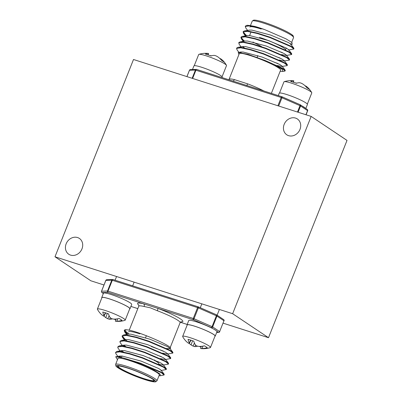 <?xml version="1.0" encoding="UTF-8"?>
<svg xmlns="http://www.w3.org/2000/svg" width="402" height="402" viewBox="0 0 402 402"><rect width="100%" height="100%" fill="white"/><g stroke="black" fill="none" stroke-linecap="round" stroke-linejoin="round"><path stroke-width="0.6" d="M299.977 129.409A9.517 8.221 123.8 0 1 286.777 134.786A9.517 8.221 123.8 0 1 284.169 124.344A9.517 8.221 123.8 0 1 297.364 118.962A9.517 8.221 123.8 0 1 299.977 129.409M81.978 248.863A9.517 8.221 123.8 0 1 68.777 254.245A9.517 8.221 123.8 0 1 66.164 243.798A9.517 8.221 123.8 0 1 79.365 238.421A9.517 8.221 123.8 0 1 81.978 248.863M232.642 313.711L54.984 256.788L133.499 59.496L311.158 116.419L232.642 313.711L268.501 337.705L223.14 323.173M103.987 284.993L90.842 280.782L54.984 256.788M268.501 337.705L347.016 140.414L311.158 116.419M156.951 380.87L159.308 374.95A22.246 2.698 -158.3 0 0 129.313 360.488A22.246 2.698 -158.3 0 0 117.962 358.499L115.61 364.418A22.246 2.698 21.7 0 1 126.957 366.408A22.246 2.698 21.7 0 1 156.951 380.87L155.619 381.84L154.69 381.9C152.71 381.835 149.423 381.071 144.831 379.604C136.524 376.87 128.941 373.739 122.087 370.222C116.108 366.971 116.017 366.142 115.912 366.036L115.61 364.418M126.886 340.896L122.494 337.368L122.067 336.037L126.288 335.409L136.077 337.504L148.861 341.61L170.031 350.745L172.85 353.072L167.413 354.087L162.659 353.112M163.453 351.127L151.288 346.504M122.067 336.037L123.454 334.966L126.449 335.012L136.233 337.107L149.016 341.213L170.192 350.353L172.88 352.283L172.85 353.072M132.489 360.941L140.137 363.529L161.308 372.669L164.127 374.991L160.282 375.749L160.086 374.046L154.132 370.312L132.489 360.941A26.738 3.246 -158.3 0 0 127.429 359.227A26.738 3.246 -158.3 0 0 122.896 357.87L140.293 363.137L161.468 372.272L164.157 374.207L164.127 374.991M117.912 356.373L115.952 353.81L115.525 352.479L119.746 351.851L129.534 353.946L142.318 358.051L163.488 367.187L166.307 369.513L160.87 370.528M115.525 352.479L116.907 351.408L119.907 351.454L129.69 353.549L142.474 357.654L163.649 366.795L166.338 368.724L166.307 369.513M120.092 350.891L118.133 348.328L117.706 346.996L121.927 346.368L131.715 348.464L144.499 352.569L165.669 361.71L168.488 364.031L168.126 364.227L163.051 365.051L158.644 364.177M159.091 362.086L156.473 361.177M117.706 346.996L119.087 345.926L122.087 345.971L131.871 348.072L144.655 352.177L165.83 361.313L168.518 363.242L168.488 364.031M122.273 345.408L120.314 342.846L119.886 341.514L124.107 340.886L133.896 342.986L146.68 347.092L167.85 356.227L170.669 358.549L165.232 359.569L160.478 358.589M161.272 356.604L157.393 355.242M119.886 341.514L121.273 340.444L124.268 340.494L134.052 342.589L146.836 346.695L168.011 355.835L170.699 357.765L170.669 358.549M120.143 357.207L118.922 356.383M121.344 357.478L119.344 356.172M122.525 351.861L121.102 350.901M123.63 352.072L121.525 350.695M124.705 346.378L123.283 345.424M154.911 360.157L154.363 359.951M125.836 346.599L123.705 345.212M125.851 339.705L124.685 338.861L122.178 335.851M166.594 348.464A22.246 2.698 -158.3 0 0 169.443 348.624A22.246 2.698 -158.3 0 0 169.855 348.403M170.152 347.705L180.111 322.67A22.246 2.698 -158.3 0 0 157.323 310.726L150.278 307.806L144.142 306.505A22.246 2.698 -158.3 0 0 138.77 306.218L138.71 304.847M122.896 357.87L115.701 356.73L117.474 359.725M158.986 375.764L160.282 375.749M139.911 333.851A22.246 2.698 -158.3 0 0 128.565 331.866M167.011 348.665L169.443 348.624C177.624 348.248 137.198 330.56 126.751 329.806A26.738 3.246 -158.3 0 0 124.389 330.203L124.248 330.555L126.751 329.806M128.032 334.223L126.866 333.384L124.359 330.369L129.137 334.082M138.846 305.168A24.386 2.96 21.7 0 1 143.454 303.766L157.906 308.399A24.386 2.96 21.7 0 1 178.714 317.861A24.386 2.96 21.7 0 1 180.774 321.856M157.323 310.726A2.141 0.317 110.6 0 0 157.906 308.399L193.312 319.741A1.07 0.281 -66.4 0 0 194.02 318.746L212.065 326.64L216.382 315.786L198.337 307.892L194.02 318.746L193.256 318.454L197.578 307.605L112.309 280.284L107.987 291.133L193.256 318.454A1.07 0.523 -72.2 0 0 193.312 319.741L211.362 327.635A1.07 0.925 -56.2 0 0 212.643 326.932L219.633 331.61L223.949 320.761L216.959 316.083L212.643 326.932L212.065 326.64A1.07 0.281 -66.4 0 1 211.362 327.635L212.884 328.655M101.585 292.133A1.07 0.925 -56.2 0 0 102.103 292.631L108.043 292.42A1.07 0.523 -72.2 0 1 107.987 291.133L107.49 291.023L111.811 280.169L105.867 280.38L101.55 291.229L107.49 291.023A1.07 1.025 88 0 0 108.043 292.42L143.454 303.766A2.141 1.638 -76.7 0 1 144.142 306.505M127.444 334.318L124.675 331.886L124.248 330.555M118.645 356.921L119.801 356.066L122.233 356.082L141.072 361.086L158.75 368.533L161.031 370.121L164.157 374.207M116.907 351.408L121.982 350.584L124.414 350.599L143.253 355.604L160.931 363.056L163.212 364.639L166.338 368.724M119.087 345.926L124.163 345.107L126.595 345.117L145.434 350.127L163.112 357.574L165.393 359.162L165.232 359.569M121.273 340.444L126.344 339.625L128.776 339.64L147.614 344.645L165.292 352.097L167.574 353.68L167.413 354.087M123.454 334.966L128.524 334.142L130.957 334.157L149.795 339.167L167.473 346.614L169.755 348.197L169.594 348.609M249.863 27.05A22.246 2.698 21.7 0 1 261.215 29.034M277.114 65.501L281.867 66.481L286.943 65.657L287.304 65.461L287.335 64.672L284.646 62.742L263.471 53.607L250.687 49.501L240.904 47.406L237.904 47.356L236.677 48.034L236.949 49.758L238.909 52.32M240.341 52.124L241.089 52.627M287.304 65.461L284.485 63.139L263.315 53.999L250.526 49.893L240.743 47.798L236.522 48.426M246.627 25.432L247.602 25.276L254.798 26.416L249.627 25.482L246.627 25.432L245.401 26.11L245.672 27.838L247.632 30.401M254.798 26.416A26.738 3.246 21.7 0 1 259.33 27.773A26.738 3.246 21.7 0 1 264.39 29.492L259.25 27.974L249.466 25.879L245.245 26.507M281.475 54.541L286.229 55.516L291.666 54.501L291.696 53.712L288.571 49.627L288.41 50.039L293.847 49.019L293.877 48.23L291.189 46.3L270.013 37.165L257.23 33.059L247.446 30.964L244.446 30.914L243.22 31.592L243.491 33.316L246.26 35.748M243.175 31.798L245.682 34.813L246.843 35.652M293.847 49.019L291.028 46.697L269.858 37.557L257.069 33.451L247.285 31.356L243.064 31.984M291.696 53.712L289.008 51.783L267.832 42.642L255.049 38.537L245.265 36.441L242.265 36.396L241.039 37.069L241.311 38.798L244.079 41.23M240.994 37.28L243.501 40.29L244.662 41.135M291.666 54.501L288.847 52.175L267.677 43.039L254.888 38.934L245.104 36.838L240.883 37.466M279.295 60.019L284.048 60.998L289.123 60.174L289.485 59.978L289.515 59.194L286.827 57.265L265.652 48.124L252.868 44.019L243.084 41.924L240.084 41.873L238.858 42.552L239.13 44.275L241.089 46.838M242.522 46.642L244.652 48.029M289.485 59.978L286.666 57.657L265.496 48.521L252.707 44.416L242.924 42.316L238.703 42.944M279.043 51.426L282.269 52.556M276.209 56.672L280.088 58.034M274.028 62.149L277.908 63.516M271.36 93.37L280.606 70.134A22.246 2.698 21.7 0 0 250.612 55.672A22.246 2.698 21.7 0 0 239.265 53.682L229.06 79.33A22.246 2.698 21.7 0 1 234.431 79.616L247.612 83.842A22.246 2.698 21.7 0 1 263.883 90.978M264.39 29.492L286.028 38.858L291.993 42.592L292.189 44.3L290.591 44.557M291.209 43.501A22.246 2.698 21.7 0 1 290.455 43.853M238.914 54.561L238.22 52.431L248.15 54.386L264.742 60.365A26.738 3.246 21.7 0 1 274.712 64.883L282.274 69.375L282.807 71.455L280.144 71.305M281.892 96.756L196.764 69.481A1.07 0.523 107.8 0 0 196.699 69.451A1.07 0.523 107.8 0 0 195.925 70.169L192.628 78.44M234.431 79.616A2.141 1.638 -76.7 0 1 232.632 80.963M246.717 85.475A2.141 0.317 110.6 0 0 247.612 83.842M282.807 71.455L284.762 71.139L285.279 70.546L282.465 68.224L264.742 60.365M285.124 70.943L282.304 68.616L274.712 64.883M293.877 48.23L290.752 44.15L288.465 42.562L270.792 35.115L251.953 30.11L249.521 30.095L244.446 30.914M288.571 49.627L286.284 48.044L268.611 40.597L249.773 35.587L247.341 35.572L242.265 36.396M252.928 42.029L261.461 46.506M286.229 55.516L286.39 55.109L284.103 53.526L266.431 46.074L247.592 41.069L245.16 41.054L240.084 41.873M284.048 60.998L284.209 60.591L281.923 59.004L264.25 51.556L245.411 46.552L242.979 46.537L237.904 47.356M281.867 66.481L282.028 66.069L279.742 64.486L262.069 57.034L243.23 52.029L240.798 52.014L239.798 52.446M214.934 336.298A15.191 1.844 -158.3 0 0 215.251 336.087L216.974 331.745A15.191 1.844 -158.3 0 0 203.548 324.419A15.191 1.844 -158.3 0 0 188.754 320.515L187.025 324.856A15.191 1.844 -158.3 0 0 187.111 325.223M215.251 336.087A15.191 1.844 -158.3 0 0 201.819 328.761A15.191 1.844 -158.3 0 0 187.025 324.856M184.553 339.464A23.653 20.1 -47 0 0 184.985 340.012A23.653 20.1 -47 0 0 188.02 342.906A23.386 13.975 -56.7 0 0 189.267 343.544A23.386 3.08 -64.2 0 1 189.267 342.861A23.653 11.784 -66.5 0 1 188.056 339.338A12.427 1.507 21.7 0 1 190.704 340.117A12.427 1.507 21.7 0 1 193.759 341.167A23.653 11.281 102.1 0 0 195.307 344.795A23.386 17.984 95.2 0 0 196.819 345.961A23.386 22.703 -8.9 0 0 199.09 346.449A23.653 20.1 -47 0 0 204.392 345.82A12.427 1.507 21.7 0 1 206.231 346.911A12.427 1.507 21.7 0 1 207.271 347.745A23.653 20.597 113.9 0 1 202.136 348.489A23.386 14.472 110.8 0 1 200.628 348.514A23.386 2.588 105.8 0 0 200.739 348.549A23.713 23.713 0 0 0 210.231 347.665A14.974 1.819 21.7 0 0 210.487 347.474L215.05 336.007A14.974 1.819 -158.3 0 0 194.864 326.273A14.974 1.819 -158.3 0 0 187.221 324.937L182.664 336.399A14.974 1.819 21.7 0 1 190.302 337.735A14.974 1.819 21.7 0 1 209.01 345.921A14.974 1.819 21.7 0 1 210.487 347.474M184.985 340.012A23.713 23.713 0 0 1 182.719 336.715A14.974 1.819 21.7 0 1 182.664 336.399M201.055 347.067A12.427 1.507 21.7 0 1 199.221 346.449M197.663 346.172A23.653 11.784 -66.5 0 1 194.854 346.599A23.386 18.477 -69.1 0 1 193.076 346.092A23.386 23.195 127 0 1 191.066 344.941A23.653 20.597 113.9 0 1 189.307 343.464M190.965 340.203L189.267 343.544M190.648 340.102L189.267 342.861M195.598 345.042L194.854 346.599M194.402 342.986L193.076 346.092M192.598 340.755L191.066 344.941M202.92 346.122L202.136 348.489M201.266 346.348L200.628 348.514M99.279 312.138A23.653 20.1 -47 0 0 99.706 312.686A23.653 20.1 -47 0 0 102.746 315.58A23.386 13.975 -56.7 0 0 103.992 316.223A23.386 3.08 -64.2 0 1 103.992 315.54A23.653 11.784 -66.5 0 1 102.776 312.017A12.427 1.507 21.7 0 1 105.43 312.796A12.427 1.507 21.7 0 1 108.485 313.846A23.653 11.281 102.1 0 0 110.027 317.474A23.386 17.984 95.2 0 0 111.54 318.64A23.386 22.703 -8.9 0 0 113.811 319.128A23.653 20.1 -47 0 0 119.113 318.495A12.427 1.507 21.7 0 1 120.957 319.59A12.427 1.507 21.7 0 1 121.992 320.424A23.653 20.597 113.9 0 1 116.861 321.168A23.386 14.472 110.8 0 1 115.349 321.188A23.386 2.588 105.8 0 0 115.464 321.228A23.713 23.713 0 0 0 124.952 320.339A14.974 1.819 21.7 0 0 125.213 320.148L129.776 308.686A14.974 1.819 -158.3 0 0 109.585 298.952A14.974 1.819 -158.3 0 0 101.947 297.611L97.384 309.078A14.974 1.819 21.7 0 1 105.022 310.414A14.974 1.819 21.7 0 1 123.736 318.595A14.974 1.819 21.7 0 1 125.213 320.148M99.706 312.686A23.713 23.713 0 0 1 97.445 309.394A14.974 1.819 21.7 0 1 97.384 309.078M115.776 319.746A12.427 1.507 21.7 0 1 113.942 319.128M112.389 318.851A23.653 11.784 -66.5 0 1 109.575 319.273A23.386 18.477 -69.1 0 1 107.801 318.771A23.386 23.195 127 0 1 105.791 317.62A23.653 20.597 113.9 0 1 104.033 316.138M105.691 312.882L103.992 316.223M105.369 312.776L103.992 315.54M110.319 317.721L109.575 319.273M109.128 315.665L107.801 318.771M107.324 313.434L105.791 317.62M117.645 318.801L116.861 321.168M115.992 319.027L115.349 321.188M129.66 308.972A15.191 1.844 -158.3 0 0 129.972 308.766L131.7 304.425A15.191 1.844 -158.3 0 0 118.268 297.098A15.191 1.844 -158.3 0 0 103.475 293.194L101.746 297.535A15.191 1.844 -158.3 0 0 101.832 297.897M129.972 308.766A15.191 1.844 -158.3 0 0 116.54 301.435A15.191 1.844 -158.3 0 0 101.746 297.535M219.864 58.536L219.904 58.456A23.386 13.975 123.3 0 1 221.15 59.094A23.653 20.1 133 0 1 224.19 61.988A23.653 20.1 133 0 1 224.617 62.536A12.427 1.507 -158.3 0 0 223.582 61.702A12.427 1.507 -158.3 0 0 221.738 60.612A23.653 20.597 -66.1 0 0 218.105 57.059A23.386 23.195 -53 0 0 216.095 55.908A23.386 18.477 110.9 0 0 214.321 55.401A23.653 11.784 113.5 0 0 211.11 55.963A12.427 1.507 -158.3 0 0 205.402 54.134A23.653 11.281 -77.9 0 1 208.281 53.466A23.386 2.588 -74.2 0 1 208.432 53.451A23.386 2.588 -74.2 0 1 208.543 53.486L208.115 54.933M222.06 76.777L226.507 65.601A14.974 1.819 -158.3 0 0 226.452 65.285A14.974 1.819 -158.3 0 0 225.035 64.049A14.974 1.819 -158.3 0 0 206.321 55.868A14.974 1.819 -158.3 0 0 198.94 54.335A14.974 1.819 -158.3 0 0 198.683 54.526L194.236 65.702M209.955 55.551A23.653 20.1 133 0 1 210.08 55.551A23.386 22.703 171.1 0 1 211.507 55.828M207.864 54.853L208.281 53.466M220.904 59.617L221.15 59.094M192.483 69.531L193.92 65.913A15.191 1.844 21.7 0 1 208.718 69.817A15.191 1.844 21.7 0 1 222.145 77.144L221.984 77.551M305.138 85.862L305.183 85.777A23.386 13.975 123.3 0 1 306.424 86.42A23.653 20.1 133 0 1 309.465 89.314A23.653 20.1 133 0 1 309.897 89.862A12.427 1.507 -158.3 0 0 308.857 89.028A12.427 1.507 -158.3 0 0 307.017 87.932A23.653 20.597 -66.1 0 0 303.379 84.38A23.386 23.195 -53 0 0 301.369 83.229A23.386 18.477 110.9 0 0 299.596 82.727A23.653 11.784 113.5 0 0 296.385 83.284A12.427 1.507 -158.3 0 0 290.676 81.455A23.653 11.281 -77.9 0 1 293.56 80.792A23.386 2.588 -74.2 0 1 293.706 80.772A23.386 2.588 -74.2 0 1 293.822 80.812L293.395 82.254M307.339 104.103L311.786 92.922A14.974 1.819 -158.3 0 0 311.731 92.606A14.974 1.819 -158.3 0 0 310.309 91.37A14.974 1.819 -158.3 0 0 291.596 83.189A14.974 1.819 -158.3 0 0 284.219 81.661A14.974 1.819 -158.3 0 0 283.958 81.852L279.511 93.028M295.229 82.872A23.653 20.1 133 0 1 295.359 82.872A23.386 22.703 171.1 0 1 296.782 83.149M293.138 82.174L293.56 80.792M306.183 86.938L306.424 86.42M301.887 105.867A15.191 1.844 21.7 0 1 305.48 108.269M278.264 95.581L279.199 93.234A15.191 1.844 21.7 0 1 293.993 97.138A15.191 1.844 21.7 0 1 307.424 104.465L305.821 108.495M127.595 368.081A19.788 2.402 21.7 0 1 152.323 378.895A19.788 2.402 21.7 0 1 144.177 379.181A19.788 2.402 21.7 0 1 119.454 368.368A19.788 2.402 21.7 0 1 127.595 368.081M118.047 366.106A19.361 2.352 -158.3 0 0 144.157 378.664A19.361 2.352 -158.3 0 0 154.021 380.423M144.76 379.568A21.18 2.573 -158.3 0 0 153.474 379.267A21.18 2.573 -158.3 0 0 127.012 367.694A21.18 2.573 -158.3 0 0 118.299 367.996A21.18 2.573 -158.3 0 0 144.76 379.568M216.728 332.369L218.351 332.313A1.07 0.925 -56.2 0 0 219.633 331.61L223.949 320.761A1.07 0.925 -56.2 0 0 223.658 319.585L216.668 314.912A1.07 0.925 -56.2 0 1 216.959 316.083L216.382 315.786A1.07 0.281 -66.4 0 0 216.502 314.816L198.452 306.927A1.07 0.281 -66.4 0 1 198.337 307.892L197.578 307.605A1.07 0.523 -72.2 0 1 198.352 306.887L113.083 279.566A1.07 1.07 0 0 0 112.716 279.516A1.07 1.025 -92 0 0 111.811 280.169L112.309 280.284A1.07 0.523 -72.2 0 1 113.083 279.566A1.07 0.523 -72.2 0 1 113.148 279.596L198.276 306.872M198.482 306.947L216.467 314.811A1.07 0.281 -66.4 0 1 216.502 314.816A1.07 1.07 0 0 1 216.668 314.912A1.07 0.925 -56.2 0 0 216.522 314.831M180.352 322.248L187.191 324.439L180.342 322.258M216.688 332.469L218.778 332.394A1.07 1.025 88 0 1 218.351 332.313L216.829 331.293M130.911 306.409L137.816 308.62M101.525 291.294L101.55 291.229A1.07 1.025 -92 0 0 102.103 292.631L103.364 293.475M218.778 332.394A1.07 1.07 0 0 0 219.738 331.72L219.688 331.74M223.658 319.585A1.07 1.07 0 0 1 224.055 320.871L224.004 320.886M105.842 280.44L105.867 280.38A1.07 1.025 88 0 1 106.776 279.722A1.07 1.07 0 0 0 105.816 280.395L101.5 291.249A1.07 1.07 0 0 0 101.897 292.53L103.354 293.505M106.776 279.722L112.716 279.516A1.07 1.025 -92 0 1 113.027 279.556M149.177 357.81A17.648 2.141 21.7 0 1 158.8 363.78M286.289 48.044L285.541 49.928A19.361 2.352 -158.3 0 0 259.441 37.341M263.566 23.115A22.246 2.698 -158.3 0 0 252.22 21.13L253.556 20.16L254.481 20.1C256.461 20.165 259.747 20.929 264.345 22.396C272.672 25.14 280.264 28.276 287.123 31.798C292.661 34.843 292.621 35.281 293.254 35.959L293.56 37.582A22.246 2.698 -158.3 0 0 263.566 23.115M282.098 96.832L300.083 104.696A1.07 0.281 113.6 0 1 300.118 104.701A1.07 0.281 113.6 0 1 299.998 105.671L281.953 97.776L278.676 106.012M297.47 112.032L299.998 105.671L300.575 105.967L298.083 112.228M305.932 114.746L307.565 110.64L300.575 105.967A1.07 0.925 -56.2 0 0 300.138 104.716M192.151 78.29L195.427 70.054L189.483 70.26L186.95 76.621M277.898 105.761L281.194 97.49L195.427 70.054A1.07 1.025 88 0 1 196.332 69.4L190.392 69.606A1.07 1.025 88 0 0 189.483 70.26L189.458 70.325M196.643 69.435A1.07 1.025 88 0 0 196.332 69.4A1.07 1.07 0 0 1 196.699 69.451L233.085 81.109M307.62 110.771L307.565 110.64A1.07 0.925 -56.2 0 0 307.274 109.47L300.284 104.791A1.07 1.07 0 0 0 300.118 104.701L282.068 96.807A1.07 0.281 -66.4 0 0 282.033 96.802A1.07 0.523 107.8 0 0 281.968 96.771A1.07 0.523 107.8 0 0 281.194 97.49L281.953 97.776A1.07 0.281 -66.4 0 0 282.068 96.807A1.07 1.07 0 0 0 281.968 96.771L245.622 85.123M264.41 22.432A21.18 2.573 21.7 0 1 284.676 30.572A21.18 2.573 21.7 0 1 292.822 36.366M145.569 337.73L146.238 336.047M118.057 366.076L118.615 366.016C118.861 365.986 120.499 365.88 127.62 368.096C138.198 371.332 152.685 378.372 153.433 379.749L154.031 380.398M122.042 356.061L121.469 357.509M137.811 308.63L130.906 306.419M129.208 330.248L138.77 306.218M180.111 322.67L181.096 321.716M119.801 356.066L115.701 356.73M165.393 359.162L168.518 363.242M167.574 353.68L170.699 357.765M169.755 348.197L172.88 352.283M124.675 331.886L126.635 334.449M122.494 337.368L124.454 339.931M252.22 21.13L250.496 25.462M190.392 69.606A1.07 1.07 0 0 0 189.432 70.28L186.915 76.611M306.068 114.786L307.671 110.751A1.07 1.07 0 0 0 307.274 109.47M229.06 79.33L228.828 79.742M245.451 35.879L243.491 33.316M243.27 41.361L241.311 38.798M238.22 52.431L240.798 52.014M285.154 70.154L282.028 66.069M287.335 64.672L284.209 60.591M289.515 59.194L286.39 55.109M293.56 37.582L291.676 42.326M249.582 35.572L251.009 31.979M257.843 55.602L257.124 57.401M201.834 303.842L200.286 307.726M219.397 309.465L217.11 315.208M116.56 276.516L115.088 280.209M134.122 282.144L132.65 285.837M226.452 65.285A23.713 23.713 0 0 0 224.19 61.988M208.432 53.451A23.713 23.713 0 0 0 198.94 54.335M311.731 92.606A23.713 23.713 0 0 0 309.465 89.314M293.706 80.772A23.713 23.713 0 0 0 284.219 81.661"/></g></svg>
